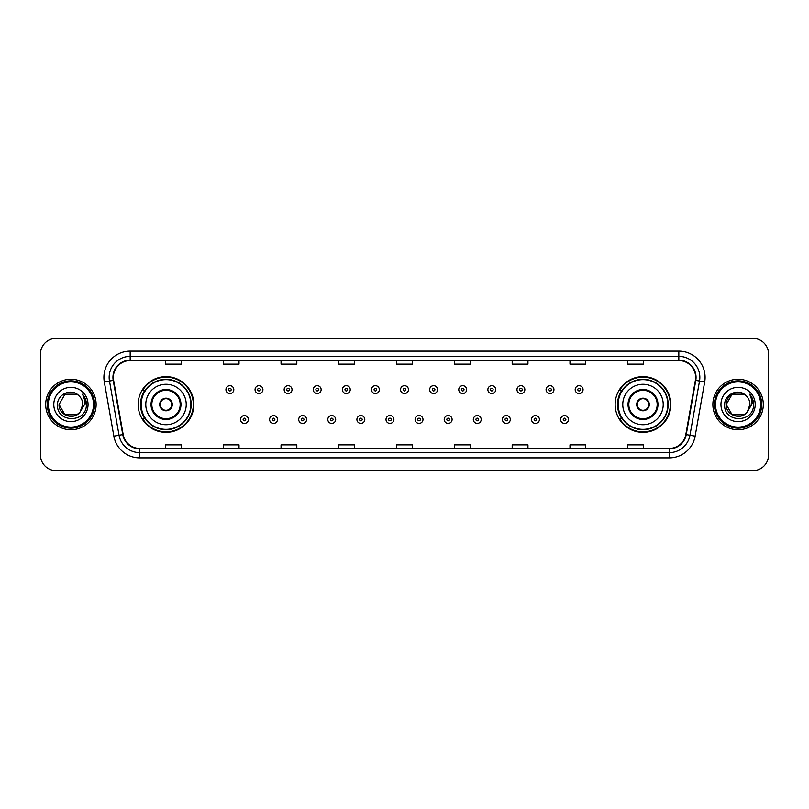 <?xml version="1.0" encoding="UTF-8"?>
<svg xmlns="http://www.w3.org/2000/svg" width="809" height="809" viewBox="0 0 809 809"><rect width="100%" height="100%" fill="white"/><g stroke="black" fill="none" stroke-linecap="round" stroke-linejoin="round"><path stroke-width="1.21" d="M615.153 404.5A27.84 27.84 0 0 0 642.993 432.34A27.84 27.84 0 0 0 670.843 404.5A27.84 27.84 0 0 0 642.993 376.66A27.84 27.84 0 0 0 615.153 404.5M138.157 404.5A27.84 27.84 0 0 0 166.007 432.34A27.84 27.84 0 0 0 193.847 404.5A27.84 27.84 0 0 0 166.007 376.66A27.84 27.84 0 0 0 138.157 404.5M144.841 418.688A25.473 25.473 0 0 1 144.841 390.312M621.828 418.688A25.473 25.473 0 0 1 621.828 390.312M40.45 354.069L40.45 454.931A15.755 15.755 0 0 0 56.205 470.686L752.795 470.686A15.755 15.755 0 0 0 768.55 454.931L768.55 354.069A15.755 15.755 0 0 0 752.795 338.314L56.205 338.314A15.755 15.755 0 0 0 40.45 354.069L40.45 454.931M45.698 404.5A25.221 25.221 0 0 0 70.919 429.721A25.221 25.221 0 0 0 96.129 404.5A25.221 25.221 0 0 0 70.919 379.279A25.221 25.221 0 0 0 45.698 404.5A25.221 25.221 0 0 0 70.919 429.721A25.221 25.221 0 0 0 96.129 404.5A25.221 25.221 0 0 0 70.919 379.279A25.221 25.221 0 0 0 45.698 404.5M712.871 404.5A25.221 25.221 0 0 0 738.081 429.721A25.221 25.221 0 0 0 763.302 404.5A25.221 25.221 0 0 0 738.081 379.279A25.221 25.221 0 0 0 712.871 404.5A25.221 25.221 0 0 0 738.081 429.721A25.221 25.221 0 0 0 763.302 404.5A25.221 25.221 0 0 0 738.081 379.279A25.221 25.221 0 0 0 712.871 404.5M113.361 377.388A16.807 16.807 0 0 1 130.178 360.581L678.822 360.581A16.807 16.807 0 0 1 695.376 380.311L685.82 434.524A16.807 16.807 0 0 1 669.265 448.419L139.735 448.419A16.807 16.807 0 0 1 123.18 434.524L113.624 380.311A16.807 16.807 0 0 1 113.361 377.388M112.947 377.388A17.232 17.232 0 0 0 113.209 380.382L122.766 434.595A17.232 17.232 0 0 0 139.735 448.833L669.265 448.833A17.232 17.232 0 0 0 686.234 434.595L695.791 380.382A17.232 17.232 0 0 0 678.822 360.167L130.178 360.167A17.232 17.232 0 0 0 112.947 377.388M104.31 381.959A26.262 26.262 0 0 1 130.178 351.126L678.822 351.126A26.262 26.262 0 0 1 704.69 381.959L695.133 436.172A26.262 26.262 0 0 1 669.265 457.874L139.735 457.874A26.262 26.262 0 0 1 113.867 436.172L104.31 381.959L109.478 381.039A21.014 21.014 0 0 1 130.178 356.385L678.822 356.385A21.014 21.014 0 0 1 699.522 381.039L689.956 435.252A21.014 21.014 0 0 1 669.265 452.615L139.735 452.615A21.014 21.014 0 0 1 119.044 435.252L109.478 381.039A21.014 21.014 0 0 1 109.164 377.388M752.795 338.314L56.205 338.314M56.205 470.686L752.795 470.686M768.55 454.931L768.55 354.069M686.234 434.595L689.956 435.252L699.522 381.039L704.69 381.959M396.622 360.581L396.622 364.141L412.378 364.141L412.378 360.581M338.829 360.581L338.829 364.141L354.595 364.141L354.595 360.581M281.047 360.581L281.047 364.141L296.812 364.141L296.812 360.581M223.264 360.581L223.264 364.141L239.019 364.141L239.019 360.581M165.481 360.581L165.481 364.141L181.236 364.141L181.236 360.581M454.405 360.581L454.405 364.141L470.171 364.141L470.171 360.581M512.188 360.581L512.188 364.141L527.953 364.141L527.953 360.581M569.981 360.581L569.981 364.141L585.736 364.141L585.736 360.581M627.764 360.581L627.764 364.141L643.519 364.141L643.519 360.581M412.378 448.419L412.378 444.859L396.622 444.859L396.622 448.419M354.595 448.419L354.595 444.859L338.829 444.859L338.829 448.419M296.812 448.419L296.812 444.859L281.047 444.859L281.047 448.419M239.019 448.419L239.019 444.859L223.264 444.859L223.264 448.419M181.236 448.419L181.236 444.859L165.481 444.859L165.481 448.419M470.171 448.419L470.171 444.859L454.405 444.859L454.405 448.419M527.953 448.419L527.953 444.859L512.188 444.859L512.188 448.419M585.736 448.419L585.736 444.859L569.981 444.859L569.981 448.419M643.519 448.419L643.519 444.859L627.764 444.859L627.764 448.419M76.855 414.784A11.872 11.872 0 0 0 80.061 412.074L79.818 412.357C73.397 420.589 58.43 415.057 59.047 404.5L64.983 394.216M93.51 404.5A22.591 22.591 0 0 0 70.919 381.909A22.591 22.591 0 0 0 48.328 404.5A22.591 22.591 0 0 0 70.919 427.091A22.591 22.591 0 0 0 93.51 404.5M94.562 404.5A23.643 23.643 0 0 0 70.919 380.857A23.643 23.643 0 0 0 47.276 404.5A23.643 23.643 0 0 0 70.919 428.143A23.643 23.643 0 0 0 94.562 404.5M80.061 412.074L76.855 414.784L64.983 414.784L59.047 404.5L64.983 394.216L76.855 394.216L78.695 395.53C71.414 387.885 57.378 394.185 57.51 404.5C56.175 422.834 85.896 423.309 86.381 405.39L86.401 404.5C86.361 400.607 85.066 397.189 82.518 394.236C84.46 397.421 85.137 400.839 84.561 404.5L80.061 412.074L76.855 414.784L64.983 414.784L59.047 404.5L64.983 414.784L76.855 414.784L80.061 412.074L82.791 404.5C82.73 400.92 81.365 397.927 78.695 395.53M53.788 404.5A17.131 17.131 0 0 0 70.919 421.631A17.131 17.131 0 0 0 88.05 404.5A17.131 17.131 0 0 0 70.919 387.369A17.131 17.131 0 0 0 53.788 404.5M82.629 394.367L86.401 404.945M82.518 394.236L85.612 399.606M145.782 404.5A20.225 20.225 0 0 1 166.007 384.275A20.225 20.225 0 0 1 186.232 404.5A20.225 20.225 0 0 1 166.007 424.725A20.225 20.225 0 0 1 145.782 404.5A20.225 20.225 0 0 0 166.007 424.725A20.225 20.225 0 0 0 186.232 404.5M151.819 404.5A14.188 14.188 0 0 0 166.007 418.688A14.188 14.188 0 0 0 180.185 404.5A14.188 14.188 0 0 0 166.007 390.312A14.188 14.188 0 0 0 151.819 404.5M145.155 390.312A25.221 25.221 0 0 0 145.155 418.688L142.657 418.688A27.314 27.314 0 0 0 193.321 404.5A27.314 27.314 0 0 0 142.657 390.312L145.185 390.312A25.19 25.19 0 0 1 191.187 404.561A25.19 25.19 0 0 1 145.185 418.688M190.853 404.5A24.846 24.846 0 0 0 166.007 379.654A24.846 24.846 0 0 0 141.15 404.5A24.846 24.846 0 0 0 166.007 429.346A24.846 24.846 0 0 0 190.853 404.5M159.697 404.5A6.3 6.3 0 0 0 166.007 410.8A6.3 6.3 0 0 0 172.307 404.5A6.3 6.3 0 0 0 166.007 398.2A6.3 6.3 0 0 0 159.697 404.5M159.899 402.922L160.111 402.922A6.098 6.098 0 0 1 171.892 402.922L171.559 402.922A5.774 5.774 0 0 1 166.007 410.274A5.774 5.774 0 0 1 160.445 402.922A5.774 5.774 0 0 1 171.559 402.922L172.105 402.922M172.105 406.078L171.892 406.078A6.098 6.098 0 0 1 160.111 406.078L159.899 406.078M744.017 414.784A11.872 11.872 0 0 0 747.223 412.074L744.017 414.784L732.145 414.784L726.209 404.5L732.145 394.216L744.017 394.216L745.858 395.53C738.577 387.885 724.54 394.185 724.672 404.5C723.337 422.834 753.058 423.309 753.543 405.39L753.563 404.5C753.523 400.607 752.228 397.189 749.68 394.236C751.622 397.421 752.299 400.839 751.723 404.5L747.223 412.074L744.017 414.784L732.145 414.784L726.209 404.5L732.145 414.784L744.017 414.784L747.223 412.074L744.017 414.784L732.145 414.784L726.209 404.5C725.592 415.057 740.559 420.589 746.98 412.357L744.563 414.451M760.672 404.5A22.591 22.591 0 0 0 738.081 381.909A22.591 22.591 0 0 0 715.49 404.5A22.591 22.591 0 0 0 738.081 427.091A22.591 22.591 0 0 0 760.672 404.5M761.724 404.5A23.643 23.643 0 0 0 738.081 380.857A23.643 23.643 0 0 0 714.438 404.5A23.643 23.643 0 0 0 738.081 428.143A23.643 23.643 0 0 0 761.724 404.5M747.223 412.074L749.953 404.5C749.892 400.92 748.527 397.927 745.858 395.53M720.95 404.5A17.131 17.131 0 0 0 738.081 421.631A17.131 17.131 0 0 0 755.212 404.5A17.131 17.131 0 0 0 738.081 387.369A17.131 17.131 0 0 0 720.95 404.5M744.017 394.216A11.872 11.872 0 0 0 726.209 404.5M749.791 394.367L753.563 404.945M749.68 394.236L752.774 399.606M622.768 404.5A20.225 20.225 0 0 1 642.993 384.275A20.225 20.225 0 0 1 663.218 404.5A20.225 20.225 0 0 1 642.993 424.725A20.225 20.225 0 0 1 622.768 404.5A20.225 20.225 0 0 0 642.993 424.725A20.225 20.225 0 0 0 663.218 404.5M628.815 404.5A14.188 14.188 0 0 0 642.993 418.688A14.188 14.188 0 0 0 657.181 404.5A14.188 14.188 0 0 0 642.993 390.312A14.188 14.188 0 0 0 628.815 404.5M622.151 390.312A25.221 25.221 0 0 0 622.151 418.688L619.654 418.688A27.314 27.314 0 0 0 670.317 404.5A27.314 27.314 0 0 0 619.654 390.312L622.182 390.312A25.19 25.19 0 0 1 668.183 404.561A25.19 25.19 0 0 1 622.182 418.688M667.85 404.5A24.846 24.846 0 0 0 642.993 379.654A24.846 24.846 0 0 0 618.147 404.5A24.846 24.846 0 0 0 642.993 429.346A24.846 24.846 0 0 0 667.85 404.5M636.693 404.5A6.3 6.3 0 0 0 642.993 410.8A6.3 6.3 0 0 0 649.303 404.5A6.3 6.3 0 0 0 642.993 398.2A6.3 6.3 0 0 0 636.693 404.5M636.895 402.922L637.108 402.922A6.098 6.098 0 0 1 648.889 402.922L648.555 402.922A5.774 5.774 0 0 1 642.993 410.274A5.774 5.774 0 0 1 637.441 402.922A5.774 5.774 0 0 1 648.555 402.922L649.101 402.922M649.101 406.078L648.555 406.078A5.774 5.774 0 0 1 637.441 406.078L636.895 406.078M648.555 406.078L648.889 406.078A6.098 6.098 0 0 1 637.108 406.078L637.441 406.078M233.821 389.635A3.944 3.944 0 0 1 229.877 393.568A3.944 3.944 0 0 1 225.944 389.635A3.944 3.944 0 0 1 229.877 385.691A3.944 3.944 0 0 1 233.821 389.635A3.944 3.944 0 0 0 229.877 385.691A3.944 3.944 0 0 0 225.944 389.635M262.925 389.635A3.944 3.944 0 0 1 258.981 393.568A3.944 3.944 0 0 1 255.047 389.635A3.944 3.944 0 0 1 258.981 385.691A3.944 3.944 0 0 1 262.925 389.635A3.944 3.944 0 0 0 258.981 385.691A3.944 3.944 0 0 0 255.047 389.635M292.029 389.635A3.944 3.944 0 0 1 288.085 393.568A3.944 3.944 0 0 1 284.151 389.635A3.944 3.944 0 0 1 288.085 385.691A3.944 3.944 0 0 1 292.029 389.635A3.944 3.944 0 0 0 288.085 385.691A3.944 3.944 0 0 0 284.151 389.635M321.133 389.635A3.944 3.944 0 0 1 317.189 393.568A3.944 3.944 0 0 1 313.255 389.635A3.944 3.944 0 0 1 317.189 385.691A3.944 3.944 0 0 1 321.133 389.635A3.944 3.944 0 0 0 317.189 385.691A3.944 3.944 0 0 0 313.255 389.635M350.236 389.635A3.944 3.944 0 0 1 346.292 393.568A3.944 3.944 0 0 1 342.359 389.635A3.944 3.944 0 0 1 346.292 385.691A3.944 3.944 0 0 1 350.236 389.635A3.944 3.944 0 0 0 346.292 385.691A3.944 3.944 0 0 0 342.359 389.635M379.34 389.635A3.944 3.944 0 0 1 375.396 393.568A3.944 3.944 0 0 1 371.452 389.635A3.944 3.944 0 0 1 375.396 385.691A3.944 3.944 0 0 1 379.34 389.635A3.944 3.944 0 0 0 375.396 385.691A3.944 3.944 0 0 0 371.452 389.635M408.444 389.635A3.944 3.944 0 0 1 404.5 393.568A3.944 3.944 0 0 1 400.556 389.635A3.944 3.944 0 0 1 404.5 385.691A3.944 3.944 0 0 1 408.444 389.635A3.944 3.944 0 0 0 404.5 385.691A3.944 3.944 0 0 0 400.556 389.635M437.548 389.635A3.944 3.944 0 0 1 433.604 393.568A3.944 3.944 0 0 1 429.66 389.635A3.944 3.944 0 0 1 433.604 385.691A3.944 3.944 0 0 1 437.548 389.635A3.944 3.944 0 0 0 433.604 385.691A3.944 3.944 0 0 0 429.66 389.635M466.641 389.635A3.944 3.944 0 0 1 462.708 393.568A3.944 3.944 0 0 1 458.764 389.635A3.944 3.944 0 0 1 462.708 385.691A3.944 3.944 0 0 1 466.641 389.635A3.944 3.944 0 0 0 462.708 385.691A3.944 3.944 0 0 0 458.764 389.635M495.745 389.635A3.944 3.944 0 0 1 491.811 393.568A3.944 3.944 0 0 1 487.867 389.635A3.944 3.944 0 0 1 491.811 385.691A3.944 3.944 0 0 1 495.745 389.635A3.944 3.944 0 0 0 491.811 385.691A3.944 3.944 0 0 0 487.867 389.635M524.849 389.635A3.944 3.944 0 0 1 520.915 393.568A3.944 3.944 0 0 1 516.971 389.635A3.944 3.944 0 0 1 520.915 385.691A3.944 3.944 0 0 1 524.849 389.635A3.944 3.944 0 0 0 520.915 385.691A3.944 3.944 0 0 0 516.971 389.635M553.953 389.635A3.944 3.944 0 0 1 550.019 393.568A3.944 3.944 0 0 1 546.075 389.635A3.944 3.944 0 0 1 550.019 385.691A3.944 3.944 0 0 1 553.953 389.635A3.944 3.944 0 0 0 550.019 385.691A3.944 3.944 0 0 0 546.075 389.635M583.056 389.635A3.944 3.944 0 0 1 579.123 393.568A3.944 3.944 0 0 1 575.179 389.635A3.944 3.944 0 0 1 579.123 385.691A3.944 3.944 0 0 1 583.056 389.635A3.944 3.944 0 0 0 579.123 385.691A3.944 3.944 0 0 0 575.179 389.635M240.495 419.477A3.944 3.944 0 0 1 244.429 415.533A3.944 3.944 0 0 1 248.373 419.477A3.944 3.944 0 0 1 244.429 423.41A3.944 3.944 0 0 1 240.495 419.477A3.944 3.944 0 0 0 244.429 423.41A3.944 3.944 0 0 0 248.373 419.477M269.599 419.477A3.944 3.944 0 0 1 273.533 415.533A3.944 3.944 0 0 1 277.477 419.477A3.944 3.944 0 0 1 273.533 423.41A3.944 3.944 0 0 1 269.599 419.477A3.944 3.944 0 0 0 273.533 423.41A3.944 3.944 0 0 0 277.477 419.477M298.703 419.477A3.944 3.944 0 0 1 302.637 415.533A3.944 3.944 0 0 1 306.581 419.477A3.944 3.944 0 0 1 302.637 423.41A3.944 3.944 0 0 1 298.703 419.477A3.944 3.944 0 0 0 302.637 423.41A3.944 3.944 0 0 0 306.581 419.477M327.807 419.477A3.944 3.944 0 0 1 331.741 415.533A3.944 3.944 0 0 1 335.684 419.477A3.944 3.944 0 0 1 331.741 423.41A3.944 3.944 0 0 1 327.807 419.477A3.944 3.944 0 0 0 331.741 423.41A3.944 3.944 0 0 0 335.684 419.477M356.911 419.477A3.944 3.944 0 0 1 360.844 415.533A3.944 3.944 0 0 1 364.788 419.477A3.944 3.944 0 0 1 360.844 423.41A3.944 3.944 0 0 1 356.911 419.477A3.944 3.944 0 0 0 360.844 423.41A3.944 3.944 0 0 0 364.788 419.477M386.004 419.477A3.944 3.944 0 0 1 389.948 415.533A3.944 3.944 0 0 1 393.892 419.477A3.944 3.944 0 0 1 389.948 423.41A3.944 3.944 0 0 1 386.004 419.477A3.944 3.944 0 0 0 389.948 423.41A3.944 3.944 0 0 0 393.892 419.477M415.108 419.477A3.944 3.944 0 0 1 419.052 415.533A3.944 3.944 0 0 1 422.996 419.477A3.944 3.944 0 0 1 419.052 423.41A3.944 3.944 0 0 1 415.108 419.477A3.944 3.944 0 0 0 419.052 423.41A3.944 3.944 0 0 0 422.996 419.477M444.212 419.477A3.944 3.944 0 0 1 448.156 415.533A3.944 3.944 0 0 1 452.089 419.477A3.944 3.944 0 0 1 448.156 423.41A3.944 3.944 0 0 1 444.212 419.477A3.944 3.944 0 0 0 448.156 423.41A3.944 3.944 0 0 0 452.089 419.477M473.316 419.477A3.944 3.944 0 0 1 477.259 415.533A3.944 3.944 0 0 1 481.193 419.477A3.944 3.944 0 0 1 477.259 423.41A3.944 3.944 0 0 1 473.316 419.477A3.944 3.944 0 0 0 477.259 423.41A3.944 3.944 0 0 0 481.193 419.477M502.419 419.477A3.944 3.944 0 0 1 506.363 415.533A3.944 3.944 0 0 1 510.297 419.477A3.944 3.944 0 0 1 506.363 423.41A3.944 3.944 0 0 1 502.419 419.477A3.944 3.944 0 0 0 506.363 423.41A3.944 3.944 0 0 0 510.297 419.477M531.523 419.477A3.944 3.944 0 0 1 535.467 415.533A3.944 3.944 0 0 1 539.401 419.477A3.944 3.944 0 0 1 535.467 423.41A3.944 3.944 0 0 1 531.523 419.477A3.944 3.944 0 0 0 535.467 423.41A3.944 3.944 0 0 0 539.401 419.477M560.627 419.477A3.944 3.944 0 0 1 564.571 415.533A3.944 3.944 0 0 1 568.505 419.477A3.944 3.944 0 0 1 564.571 423.41A3.944 3.944 0 0 1 560.627 419.477A3.944 3.944 0 0 0 564.571 423.41A3.944 3.944 0 0 0 568.505 419.477M678.822 351.126L678.822 360.167M109.478 381.039L113.209 380.382M139.735 457.874L139.735 448.833M669.265 448.833L669.265 457.874M113.867 436.172L122.766 434.595M695.791 380.382L699.522 381.039M130.178 351.126L130.178 360.167M689.956 435.252L695.133 436.172M180.973 404.5A14.977 14.977 0 0 0 166.007 389.523A14.977 14.977 0 0 0 151.03 404.5A14.977 14.977 0 0 0 166.007 419.477A14.977 14.977 0 0 0 180.973 404.5M657.97 404.5A14.977 14.977 0 0 0 642.993 389.523A14.977 14.977 0 0 0 628.027 404.5A14.977 14.977 0 0 0 642.993 419.477A14.977 14.977 0 0 0 657.97 404.5M228.573 389.635A1.315 1.315 0 0 0 229.877 390.949A1.315 1.315 0 0 0 231.192 389.635A1.315 1.315 0 0 0 229.877 388.32A1.315 1.315 0 0 0 228.573 389.635M257.677 389.635A1.315 1.315 0 0 0 258.981 390.949A1.315 1.315 0 0 0 260.296 389.635A1.315 1.315 0 0 0 258.981 388.32A1.315 1.315 0 0 0 257.677 389.635M286.77 389.635A1.315 1.315 0 0 0 288.085 390.949A1.315 1.315 0 0 0 289.4 389.635A1.315 1.315 0 0 0 288.085 388.32A1.315 1.315 0 0 0 286.77 389.635M315.874 389.635A1.315 1.315 0 0 0 317.189 390.949A1.315 1.315 0 0 0 318.503 389.635A1.315 1.315 0 0 0 317.189 388.32A1.315 1.315 0 0 0 315.874 389.635M344.978 389.635A1.315 1.315 0 0 0 346.292 390.949A1.315 1.315 0 0 0 347.607 389.635A1.315 1.315 0 0 0 346.292 388.32A1.315 1.315 0 0 0 344.978 389.635M374.082 389.635A1.315 1.315 0 0 0 375.396 390.949A1.315 1.315 0 0 0 376.711 389.635A1.315 1.315 0 0 0 375.396 388.32A1.315 1.315 0 0 0 374.082 389.635M403.185 389.635A1.315 1.315 0 0 0 404.5 390.949A1.315 1.315 0 0 0 405.815 389.635A1.315 1.315 0 0 0 404.5 388.32A1.315 1.315 0 0 0 403.185 389.635M432.289 389.635A1.315 1.315 0 0 0 433.604 390.949A1.315 1.315 0 0 0 434.918 389.635A1.315 1.315 0 0 0 433.604 388.32A1.315 1.315 0 0 0 432.289 389.635M461.393 389.635A1.315 1.315 0 0 0 462.708 390.949A1.315 1.315 0 0 0 464.022 389.635A1.315 1.315 0 0 0 462.708 388.32A1.315 1.315 0 0 0 461.393 389.635M490.497 389.635A1.315 1.315 0 0 0 491.811 390.949A1.315 1.315 0 0 0 493.126 389.635A1.315 1.315 0 0 0 491.811 388.32A1.315 1.315 0 0 0 490.497 389.635M519.6 389.635A1.315 1.315 0 0 0 520.915 390.949A1.315 1.315 0 0 0 522.23 389.635A1.315 1.315 0 0 0 520.915 388.32A1.315 1.315 0 0 0 519.6 389.635M548.704 389.635A1.315 1.315 0 0 0 550.019 390.949A1.315 1.315 0 0 0 551.323 389.635A1.315 1.315 0 0 0 550.019 388.32A1.315 1.315 0 0 0 548.704 389.635M577.808 389.635A1.315 1.315 0 0 0 579.123 390.949A1.315 1.315 0 0 0 580.427 389.635A1.315 1.315 0 0 0 579.123 388.32A1.315 1.315 0 0 0 577.808 389.635M245.744 419.477A1.315 1.315 0 0 0 244.429 418.162A1.315 1.315 0 0 0 243.125 419.477A1.315 1.315 0 0 0 244.429 420.781A1.315 1.315 0 0 0 245.744 419.477M274.848 419.477A1.315 1.315 0 0 0 273.533 418.162A1.315 1.315 0 0 0 272.218 419.477A1.315 1.315 0 0 0 273.533 420.781A1.315 1.315 0 0 0 274.848 419.477M303.951 419.477A1.315 1.315 0 0 0 302.637 418.162A1.315 1.315 0 0 0 301.322 419.477A1.315 1.315 0 0 0 302.637 420.781A1.315 1.315 0 0 0 303.951 419.477M333.055 419.477A1.315 1.315 0 0 0 331.741 418.162A1.315 1.315 0 0 0 330.426 419.477A1.315 1.315 0 0 0 331.741 420.781A1.315 1.315 0 0 0 333.055 419.477M362.159 419.477A1.315 1.315 0 0 0 360.844 418.162A1.315 1.315 0 0 0 359.53 419.477A1.315 1.315 0 0 0 360.844 420.781A1.315 1.315 0 0 0 362.159 419.477M391.263 419.477A1.315 1.315 0 0 0 389.948 418.162A1.315 1.315 0 0 0 388.633 419.477A1.315 1.315 0 0 0 389.948 420.781A1.315 1.315 0 0 0 391.263 419.477M420.367 419.477A1.315 1.315 0 0 0 419.052 418.162A1.315 1.315 0 0 0 417.737 419.477A1.315 1.315 0 0 0 419.052 420.781A1.315 1.315 0 0 0 420.367 419.477M449.47 419.477A1.315 1.315 0 0 0 448.156 418.162A1.315 1.315 0 0 0 446.841 419.477A1.315 1.315 0 0 0 448.156 420.781A1.315 1.315 0 0 0 449.47 419.477M478.574 419.477A1.315 1.315 0 0 0 477.259 418.162A1.315 1.315 0 0 0 475.945 419.477A1.315 1.315 0 0 0 477.259 420.781A1.315 1.315 0 0 0 478.574 419.477M507.678 419.477A1.315 1.315 0 0 0 506.363 418.162A1.315 1.315 0 0 0 505.049 419.477A1.315 1.315 0 0 0 506.363 420.781A1.315 1.315 0 0 0 507.678 419.477M536.782 419.477A1.315 1.315 0 0 0 535.467 418.162A1.315 1.315 0 0 0 534.152 419.477A1.315 1.315 0 0 0 535.467 420.781A1.315 1.315 0 0 0 536.782 419.477M565.875 419.477A1.315 1.315 0 0 0 564.571 418.162A1.315 1.315 0 0 0 563.256 419.477A1.315 1.315 0 0 0 564.571 420.781A1.315 1.315 0 0 0 565.875 419.477"/></g></svg>
